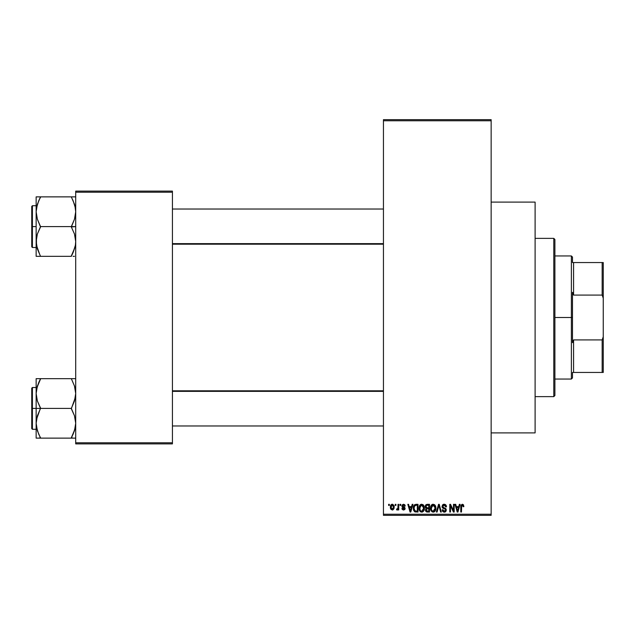 <?xml version="1.0" encoding="UTF-8"?>
<svg xmlns="http://www.w3.org/2000/svg" width="635" height="635" viewBox="0 0 635 635"><rect width="100%" height="100%" fill="white"/><g stroke="black" fill="none" stroke-linecap="round" stroke-linejoin="round"><path stroke-width="0.95" d="M404.995 505.174L405.225 506.031L404.527 506.135L403.574 505.039L402.526 505.904L404.836 507.5L404.701 509.595L403.384 510.024L402.185 509.341L401.923 508.437L402.622 508.333L403.519 509.23L404.424 508.548L402.114 507.095L402.066 505.031L403.519 504.238L404.94 505.055L404.535 504.547M491.149 432.895L535.107 432.895L535.107 202.105L491.149 202.105L535.107 202.105L535.107 432.895L491.149 432.895M383.445 120.769L383.445 514.231L491.149 514.231L491.149 120.769L383.445 120.769L383.445 119.674L491.149 119.674L491.149 120.769L491.149 119.674L383.445 119.674L383.445 515.326L491.149 515.326L491.149 120.769L383.445 120.769M395.232 505.436L395.232 504.333L395.93 504.333L395.93 505.436L395.232 505.436L395.93 505.436L395.93 504.333L395.232 504.333L395.93 504.333L395.93 505.436L395.232 505.436L395.232 504.333L395.232 505.436M397.827 509.516L398.026 509.04L397.192 510.032L396.534 509.73L396.732 508.929L397.899 508.381L398.026 504.333L398.732 504.333L398.732 509.929L398.026 509.929L398.026 509.04L397.367 510.008L396.534 509.73L396.732 508.929L397.788 508.659L398.026 507.238L397.899 508.381L396.732 508.929L396.534 509.73L397.192 510.032L398.026 509.04L398.026 509.929L398.732 509.929L398.732 504.333L398.026 504.333L398.732 504.333L398.732 509.929L398.026 509.929M400.026 505.436L400.026 504.333L400.725 504.333L400.725 505.436L400.026 505.436L400.725 505.436L400.725 504.333L400.026 504.333L400.725 504.333L400.725 505.436L400.026 505.436L400.026 504.333L400.026 505.436M412.186 504.333L411.575 506.635L412.186 504.333L412.917 504.333L410.789 512.032L410.051 512.032L407.821 504.333L408.551 504.333L409.162 506.635L411.575 506.635L409.162 506.635L408.551 504.333L407.821 504.333L410.051 512.032L410.789 512.032L412.917 504.333L412.186 504.333L412.917 504.333L410.789 512.032L410.051 512.032L407.821 504.333L408.551 504.333M419.886 505.166L421.711 504.238L423.347 504.96L424.251 506.714L424.291 509.437L423.688 511.008L422.37 512.032L420.735 511.905L419.584 510.746L419.021 508.508L419.37 506.055L420.306 504.73L421.711 504.238L419.703 505.412L419.013 508.175C418.894 510.31 419.791 511.627 421.703 512.128C423.656 511.612 424.561 510.262 424.41 508.079L423.831 505.643M431.371 505.166L433.197 504.238L434.832 504.96L435.737 506.714L435.785 509.437L435.173 511.008L433.864 512.032L432.229 511.905L431.07 510.746L430.506 508.508L430.863 506.055L431.792 504.73L433.197 504.238L431.197 505.412L430.498 508.175C430.379 510.31 431.276 511.627 433.197 512.128C435.15 511.612 436.047 510.262 435.896 508.079L435.205 505.444L433.046 504.246M462.359 504.238L463.455 504.777L463.875 506.635L463.169 506.738L462.685 505.23L461.677 505.484L461.47 512.032L460.772 512.032L461.018 505.127L462.359 504.238L460.772 506.809L460.772 512.032L461.47 512.032L461.574 505.714L462.328 505.135L463.169 506.738L463.875 506.635L463.455 504.777L462.359 504.238L463.455 504.777M459.343 504.333L458.74 506.635L459.343 504.333L460.073 504.333L457.946 512.032L457.216 512.032L454.978 504.333L455.716 504.333L456.319 506.635L458.74 506.635L456.319 506.635L455.716 504.333L454.978 504.333L457.216 512.032L457.946 512.032L460.073 504.333L459.343 504.333L460.073 504.333L457.946 512.032L457.216 512.032L454.978 504.333L455.716 504.333M453.477 504.333L453.477 510.492L453.477 504.333L454.184 504.333L454.184 512.032L453.438 512.032L450.485 505.865L450.485 512.032L449.786 512.032L449.786 504.333L450.532 504.333L453.477 510.492L450.532 504.333L449.786 504.333L449.786 512.032L450.485 512.032L450.485 505.865L453.438 512.032L454.184 512.032L454.184 504.333L453.477 504.333L454.184 504.333L454.184 512.032L453.438 512.032M441.992 506.468L443.309 504.373L444.659 504.277L445.897 505.008L446.484 506.833L445.786 506.936L445.333 505.658L444.278 505.142L443.095 505.476L442.698 506.317L443.016 507.301L445.492 508.357L446.167 509.262L446.167 510.826L445.452 511.802L443.857 512.096L442.738 511.461L442.19 509.834L442.889 509.73L443.357 510.929L444.405 511.231L445.318 510.81L445.579 509.786L445.127 509.016L442.587 507.984L441.992 506.468L443.055 508.302L445.365 509.214L445.587 509.992L444.278 511.231L442.889 509.73L442.19 509.834L444.294 512.128L446.286 510.024L442.69 506.452L444.111 505.135L445.786 506.936L446.484 506.833L444.167 504.238L441.992 506.468M438.642 506.452L437.094 512.032L436.364 512.032L438.563 504.333L439.245 504.333L441.317 512.032L440.595 512.032L438.944 505.238L437.094 512.032L436.364 512.032L437.094 512.032L438.944 505.238L440.595 512.032L441.317 512.032L439.245 504.333L438.563 504.333L439.245 504.333L441.317 512.032L440.595 512.032L438.944 505.246M426.164 508.484L425.402 510.095L426.164 508.484L425.204 506.595L427.339 504.333L429.498 504.333L427.339 504.333L429.498 504.333L429.498 512.032L426.561 511.929L425.529 510.858L426.164 508.484L425.41 507.69L425.323 505.722L426.053 504.634L427.331 504.333M413.853 505.579L415.965 504.333C414.012 504.738 413.131 506.039 413.314 508.222L414.409 504.825L418.013 504.333L418.013 512.032L414.48 511.627L413.314 508.222L414.949 511.889L418.013 512.032L418.013 504.333L415.965 504.333L418.013 504.333L418.013 512.032M391.017 509.445L390.334 507.19L390.977 504.849L392.763 504.301L394.041 505.69L394.017 508.651L392.771 509.969L391.017 509.445L390.358 507.675L392.287 510.032L394.232 507.135L392.287 504.238L390.342 506.944M388.636 505.436L388.636 504.333L389.334 504.333L389.334 505.436L388.636 505.436L389.334 505.436L389.334 504.333L388.636 504.333L389.334 504.333L389.334 505.436L388.636 505.436L388.636 504.333L388.636 505.436M75.708 191.111L172.426 191.111L172.426 192.207L75.708 192.207L75.708 442.793L172.426 442.793L172.426 191.111L75.708 191.111L75.708 192.207L75.708 191.111M75.708 443.889L172.426 443.889L172.426 192.207L75.708 192.207L75.708 443.889L75.708 442.793L172.426 442.793L172.426 443.889L75.708 443.889M383.445 515.326L383.445 514.231L491.149 514.231L491.149 515.326L383.445 515.326M463.867 506.397L463.169 506.738L463.137 506.23M462.328 505.135L461.47 506.746L461.574 505.714L461.47 506.746L461.574 505.714L462.391 505.135M461.47 512.032L460.772 512.032L460.819 505.96M460.891 505.531L461.026 505.119M457.851 509.77L458.502 507.532L457.851 509.77M457.24 510.04L456.557 507.532L458.502 507.532L456.557 507.532L457.343 510.437M450.485 512.032L449.786 512.032L449.786 504.333L450.532 504.333M445.357 504.531L445.897 505.008M446.254 505.603L446.445 506.286M446.484 506.833L445.786 506.936L445.667 506.262M445.746 506.587L445.333 505.658M444.452 505.166L443.841 505.15M442.912 505.674L442.825 507.055M443.841 507.722L444.619 507.968M444.436 507.905L446.278 510.23M446.159 510.85L445.619 511.675M445.246 511.921L444.706 512.096M444.5 512.12L444.079 512.12M442.738 511.461L442.23 510.278M442.19 509.834L442.92 510.016M443.73 511.143L444.405 511.231M445.405 510.691L445.572 510.254M445.579 510.175L445.127 509.016M445.587 509.992L445.365 509.214L443.055 508.302L445.365 509.214L445.587 509.992M444.556 508.786L443.897 508.595M442.246 507.555L442.047 507.024M442.317 505.214L443.254 504.396M443.301 504.381L443.73 504.269M443.143 508.341L443.801 508.572M446.167 509.262L445.778 508.611M438.563 504.333L436.364 512.032L438.563 504.333M438.801 505.841L438.944 505.238M435.205 505.444L435.523 506.055M435.499 506L435.745 506.714M435.832 507.159L435.896 508.079C436.047 510.262 435.15 511.612 433.197 512.128L433.022 512.12M431.07 510.746L430.57 509.175M430.586 507.087L430.673 506.635M434.372 504.571L434.832 504.96M432.594 504.309L432.038 504.555M433.864 512.032L434.467 511.731M435.356 510.715L435.785 509.437M433.046 511.223L434.173 510.921M432.633 511.127L431.76 510.437L432.911 511.207M431.435 506.579L431.498 509.937L431.197 508.198L433.205 505.135L435.197 508.071L434.372 510.754L435.197 508.071L433.189 511.231L431.768 510.445M433.078 505.142L434.324 505.579L432.951 505.15L431.871 505.785L431.221 507.69L431.498 509.937M432.752 511.167L433.324 511.223M435.181 507.579L434.173 505.46M434.975 506.587L434.499 505.762M429.498 512.032L429.498 504.333L429.498 512.032L427.331 512.032L429.498 512.032M425.402 510.095L427.133 512.024M426.934 512.008L425.696 511.207M425.91 508.333L425.41 507.683M425.236 506.151L425.323 505.722M425.902 506.587L426.053 505.849L425.902 506.587L427.426 507.936L425.902 506.587L426.593 505.333L425.902 506.587L426.315 507.651L428.8 507.936L427.426 507.936M427.172 511.119L428.8 511.127L428.8 508.833L426.76 508.905L426.109 509.969L426.76 508.905L428.8 508.833L428.8 511.127L427.585 511.127L426.109 509.969L426.41 510.858L427.268 511.127M426.109 509.802L426.125 510.246M426.41 510.858L427.014 511.104M427.49 508.833L426.244 509.318M426.768 505.277L428.8 505.238L428.8 507.936L428.8 505.238L426.593 505.333M421.561 504.246L423.72 505.444L424.41 508.087C424.561 510.262 423.656 511.612 421.703 512.128L421.537 512.12M420.735 511.905L420.235 511.58M419.076 509.175L419.537 510.659M419.044 507.46L419.163 506.738M422.878 504.563L423.545 505.19M421.108 504.309L420.553 504.555M422.045 512.104L422.981 511.731M421.561 511.223L422.68 510.921M421.418 511.207L420.275 510.445M420.06 510.072L419.711 508.198L420.275 510.437M421.457 505.15L420.1 506.214L419.711 508.198L421.457 505.15M421.584 505.142L422.64 505.428L421.711 505.135L423.704 508.071L423.347 510.119L423.704 508.071L421.831 511.223M419.941 506.579L420.005 509.937M423.688 507.579L422.831 505.579M415.488 512L414.949 511.889M413.829 510.794L413.433 509.595M413.623 510.318L413.329 508.754M414.734 505.635L414.298 506.357L416.052 505.238L417.314 505.238L417.314 511.127L415.076 510.977L414.012 508.238L414.195 506.674M415.488 505.277L414.861 505.531M414.195 509.77L415.076 510.977L417.314 511.127L417.314 505.238L415.909 505.238M414.52 510.461L416.076 511.127L415.195 511.024M414.552 505.849L414.028 508.619M410.694 509.77L411.345 507.532L410.694 509.77M410.432 510.858L409.392 507.532L411.345 507.532L409.392 507.532L410.186 510.437M405.225 506.031L403.519 504.238L401.828 506.047L404.424 508.548L403.519 509.23L402.622 508.333L401.923 508.437L403.55 510.032L405.122 508.437L402.526 505.904L403.471 505.039L404.431 505.714M403.685 505.055L403.122 505.079M403.471 505.039L402.526 505.904L403.709 506.833M402.526 505.904L403.392 506.722M405.122 508.595L404.852 509.405M401.955 508.643L402.701 508.683M402.622 508.333L403.519 509.23L404.424 508.548L403.606 507.833M403.685 509.222L404.352 508.857M404.408 508.706L404.249 508.127M404.424 508.548L404.201 508.087L404.424 508.548M398.026 509.04L397.192 510.032L396.534 509.73L397.192 510.032M397.851 508.524L396.732 508.929L397.335 509.024M398.026 504.333L398.026 507.238M394.041 505.69L394.152 506.166L394.041 505.69M394.216 506.643L394.152 506.158M390.541 505.666L390.787 505.119M391.509 504.42L392.033 504.253M390.501 505.785L390.414 506.206M390.414 508.151L390.565 508.683M391.652 505.277L391.081 506.476M393.144 508.746L393.533 507.135L392.303 509.23L393.144 508.746L393.422 506.119L392.097 505.047L393.525 506.793M391.263 508.468L392.303 509.23L391.033 507.135L391.39 508.698M391.144 506.135L391.033 507.135L392.438 505.047M393.486 506.42L393.359 505.928M457.422 510.754L457.756 510.135M432.467 505.309L432.046 505.603M431.871 505.785L431.594 506.214M423.291 506.158L423.005 505.762M420.973 505.309L420.56 505.603M420.386 505.785L420.1 506.214M414.298 506.357L414.028 507.762M414.091 509.31L414.258 509.945M391.049 506.801L391.049 507.476M393.128 505.508L392.605 505.095M553.791 238.371L554.895 239.466L554.895 395.534L553.791 396.629L535.107 396.629L553.791 396.629L553.791 238.371L535.107 238.371L553.791 238.371L553.791 396.629L554.895 395.534L554.895 239.466L553.791 238.371M36.909 429.117L36.147 423.259L36.457 419.505L40.545 408.035L37.378 401.01L36.147 393.525L36.147 408.392L40.545 408.392L37.378 401.01L36.147 393.525L37.362 386.08L40.545 378.658L71.318 378.658L74.478 386.032L75.708 393.525L74.493 400.963L71.318 408.392L40.545 408.392L71.318 408.392L74.478 415.766L75.708 423.259L74.493 430.697L71.318 438.126L40.545 438.126L37.378 430.744L36.147 423.259L37.362 415.814L40.545 408.392L36.147 408.392L36.147 438.126L75.39 438.126M32.409 408.392L32.409 387.509L32.409 408.392L36.147 408.392L32.409 408.392L32.409 429.276L31.75 428.609L31.75 388.168L32.409 429.276L32.409 408.392L31.75 408.392L31.75 388.168L32.409 387.509L32.409 408.392M73.088 438.126L71.318 437.769L74.97 429.046M38.64 434.022L36.473 427.061M74.954 387.691L75.708 393.525L75.398 397.272L71.318 408.75L74.478 415.766L75.708 423.259L75.398 427.006L73.096 434.3L75.39 427.061M72.128 378.658L75.708 378.658L71.318 378.658L74.478 386.032L75.398 389.771M73.088 378.658L36.147 378.658L36.147 393.525L37.362 386.08L40.545 379.016L36.886 387.731M40.545 379.016L38.767 382.476L40.545 378.658L36.147 378.658L36.147 438.126L37.37 438.126L36.147 438.126M31.75 408.392L31.75 428.609L31.75 408.392M39.727 436.269L37.37 430.728M38.767 434.3L40.545 437.769L38.775 438.126L40.545 438.126M37.37 438.126L38.767 438.126M37.37 378.658L38.767 378.658M38.656 382.73L36.457 389.771M72.128 380.516L74.486 386.056M74.938 387.612L74.493 386.08L74.938 387.612M383.445 391.366L172.426 391.366L383.445 391.366M172.426 243.634L383.445 243.634L172.426 243.634M572.476 262.549L572.476 257.056L572.476 262.549L573.58 262.549L572.476 262.549M573.58 295.084L573.58 262.549L573.58 295.084L602.155 295.084L603.25 298.18L603.25 336.82L602.155 339.916L573.58 339.916L572.476 342.686L572.476 292.314L573.58 295.084L602.155 295.084L602.155 262.549L573.58 262.549L602.155 262.549L602.155 295.084L603.25 298.18L603.25 372.451L603.25 336.82L602.155 339.916L573.58 339.916L572.476 342.686L572.476 317.5L571.381 317.5L572.476 317.5L572.476 292.314L573.58 295.084M554.895 255.953L571.381 255.953L571.381 317.5L571.381 255.953L572.476 257.056M554.895 317.5L571.381 317.5L554.895 317.5M572.476 372.451L572.476 377.944L572.476 372.451L573.58 372.451L573.58 339.916L573.58 372.451L603.25 372.451L602.155 372.451L602.155 339.916L602.155 372.451L572.476 372.451M554.895 379.047L571.381 379.047L571.381 317.5L571.381 379.047L572.476 377.944M603.25 262.549L602.155 262.549L603.25 262.549L603.25 298.18L603.25 262.549M74.954 205.883L75.708 211.741L75.398 215.495L74.493 219.186L71.318 226.608L75.708 226.608L71.318 226.965L74.478 233.99L75.708 241.475L75.398 245.229L73.096 252.516L74.97 247.269M32.409 226.608L32.409 247.491L32.409 226.608L31.75 226.608L31.75 246.832L31.75 206.391L32.409 205.724L32.409 247.491L31.75 246.832L31.75 226.608L36.147 226.608L32.409 226.608L32.409 205.724L32.409 226.608M75.708 196.874L36.147 196.874L36.147 256.342L71.318 256.342L73.088 252.524L71.318 256.342L40.545 256.342L37.378 248.968L36.147 241.475L37.362 234.037L40.545 226.965L37.378 219.234L36.147 211.741L36.457 207.994L38.767 200.7L36.886 205.954M36.457 245.229L36.457 237.728L37.362 234.037L40.545 226.608L71.318 226.608L40.545 226.608L37.378 219.234L36.147 211.741L36.147 256.342L40.545 256.342L37.378 248.968L36.457 245.229L39.727 254.484M36.901 247.309L37.37 248.944M73.215 200.977L75.39 207.939L75.708 211.741L74.493 219.186L71.318 226.965L74.478 233.99L75.708 241.475L75.398 245.229L73.096 252.516L75.398 245.229M40.545 197.231L38.767 200.692L40.545 196.874L36.147 196.874L36.147 211.741L37.362 204.303L40.545 196.874L71.318 196.874L74.478 204.256L75.39 207.939M73.088 256.342L74.493 256.342M31.75 226.608L31.75 206.391L31.75 226.608M36.465 196.874L38.767 196.874M38.656 200.946L36.473 207.939M39.727 256.342L38.775 256.342M36.917 247.388L37.362 248.92L36.917 247.388M74.486 196.874L71.318 196.874L74.486 204.272M71.318 196.874L73.088 196.874M72.128 198.731L73.096 200.7M71.318 437.769L74.954 429.117M38.767 382.476L36.917 387.612M71.318 255.984L74.938 247.388M38.767 200.692L36.909 205.883M36.147 387.509L32.409 387.509M36.147 429.276L32.409 429.276M172.426 425.974L383.445 425.974M172.426 390.803L383.445 390.803M383.445 209.026L172.426 209.026M383.445 244.197L172.426 244.197M36.147 247.491L32.409 247.491M36.147 205.724L32.409 205.724"/></g></svg>
